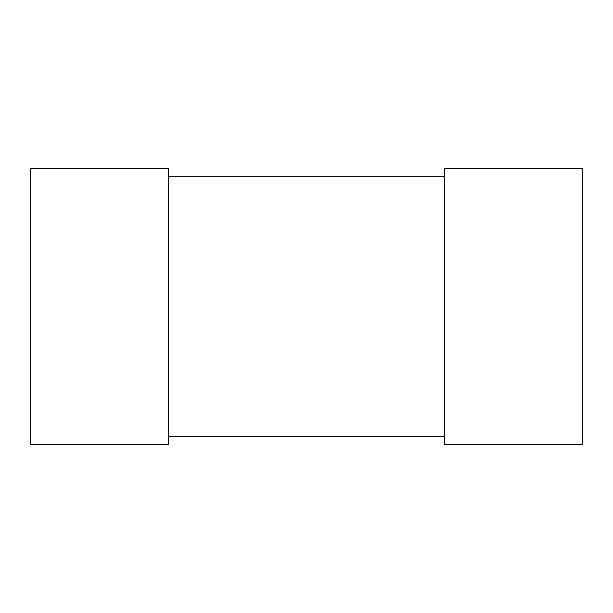 <?xml version="1.0" encoding="UTF-8"?>
<svg xmlns="http://www.w3.org/2000/svg" width="613" height="613" viewBox="0 0 613 613"><rect width="100%" height="100%" fill="white"/><g stroke="black" fill="none" stroke-linecap="round" stroke-linejoin="round"><path stroke-width="0.92" d="M168.575 444.425L30.65 444.425L30.65 168.575L168.575 168.575L168.575 444.425M582.35 444.425L444.425 444.425L444.425 168.575L582.35 168.575L582.35 444.425M168.575 176.299L168.575 436.701L444.425 436.701L444.425 176.299L168.575 176.299"/></g></svg>
